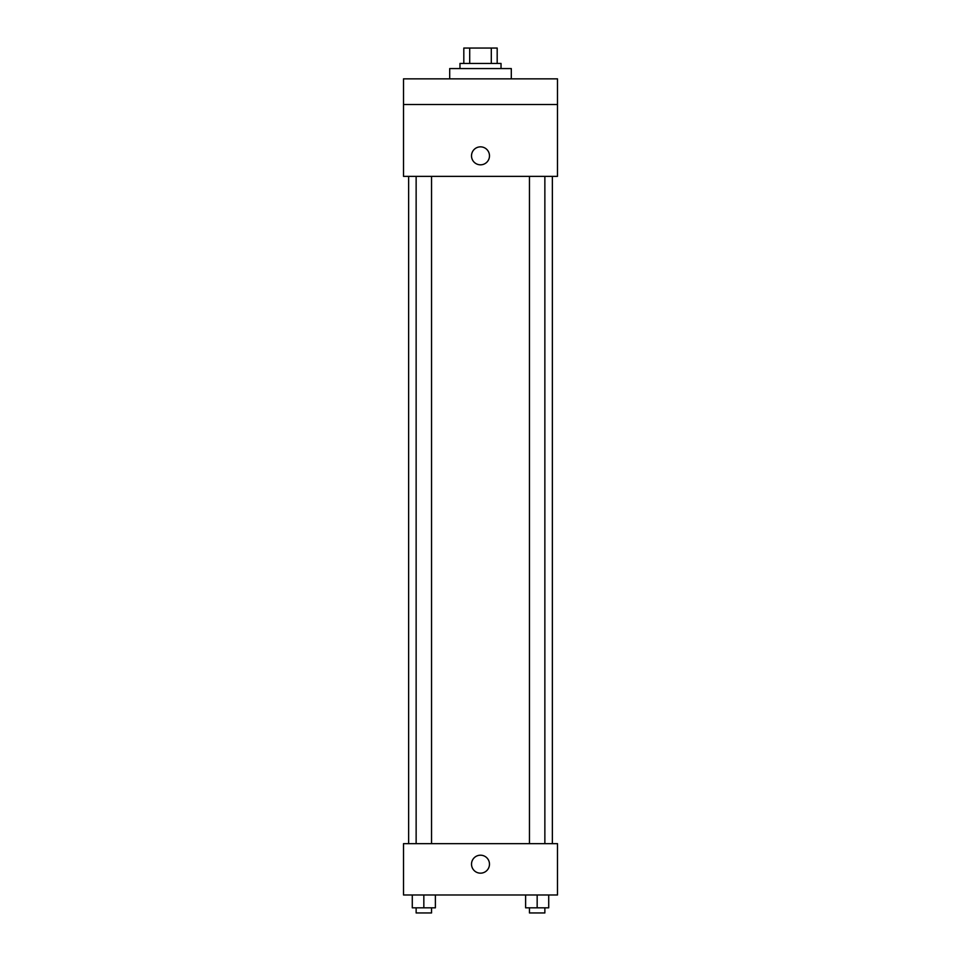 <?xml version="1.0" encoding="UTF-8"?>
<svg xmlns="http://www.w3.org/2000/svg" width="961" height="961" viewBox="0 0 961 961"><rect width="100%" height="100%" fill="white"/><g stroke="black" fill="none" stroke-linecap="round" stroke-linejoin="round"><path stroke-width="1.44" d="M469.701 63.45L469.701 48.05L463.815 48.05L463.815 63.45L463.815 48.05M469.701 48.05L497.185 48.05L497.185 63.45M491.299 63.45L491.299 48.05M459.971 68.579L459.971 63.45L501.029 63.45L501.029 68.579M511.3 78.85L511.3 68.579L449.7 68.579L449.7 78.85M403.512 78.85L557.488 78.85L557.488 104.509L403.512 104.509L403.512 78.85M557.488 104.509L557.488 176.368L403.512 176.368L403.512 104.509M480.5 164.824A8.985 8.985 0 0 1 472.716 151.345A8.985 8.985 0 0 1 488.284 151.345A8.985 8.985 0 0 1 480.5 164.824M403.512 843.65L557.488 843.65L557.488 894.979L403.512 894.979L403.512 843.65M480.5 873.165A8.985 8.985 0 0 1 472.716 859.699A8.985 8.985 0 0 1 488.284 859.699A8.985 8.985 0 0 1 480.5 873.165M525.619 894.979L525.619 907.821L548.719 907.821L548.719 894.979L548.719 907.821M537.163 907.821L537.163 894.979M544.863 907.821L544.863 912.95L529.463 912.95L529.463 907.821M412.281 894.979L412.281 907.821L435.381 907.821L435.381 894.979L435.381 907.821M423.837 907.821L423.837 894.979M431.537 907.821L431.537 912.95L416.137 912.95L416.137 907.821M552.359 843.65L552.359 176.368M408.641 843.65L408.641 176.368M529.463 176.368L529.463 843.65M544.863 176.368L544.863 843.65M431.537 843.65L431.537 176.368M416.137 843.65L416.137 176.368"/></g></svg>
